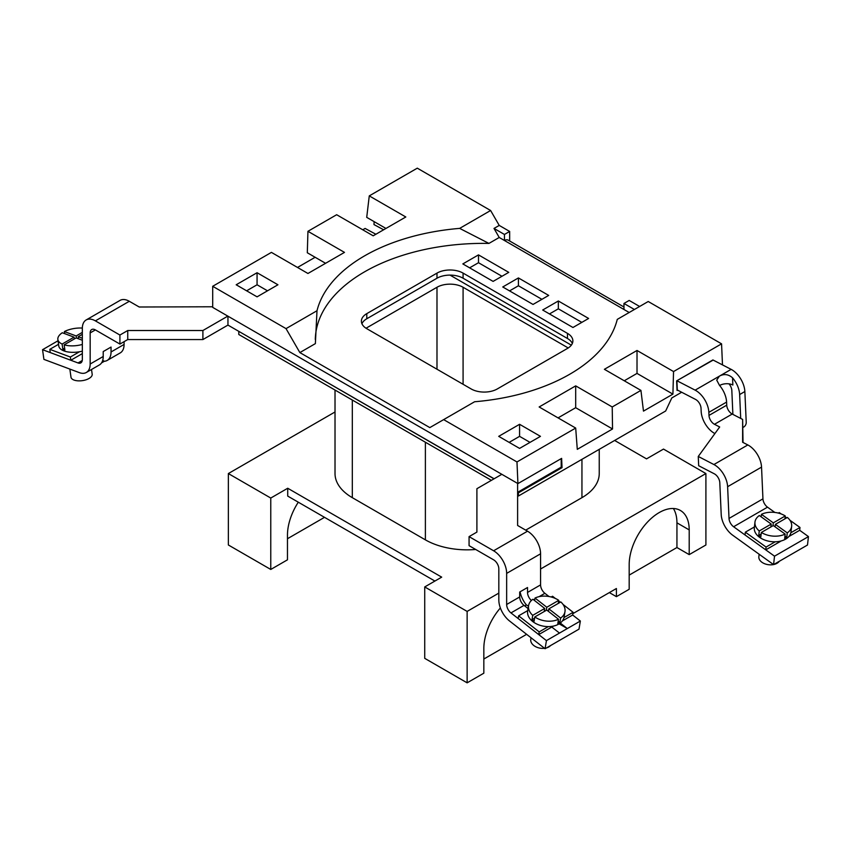 <?xml version="1.0" encoding="UTF-8"?>
<svg xmlns="http://www.w3.org/2000/svg" width="851" height="851" viewBox="0 0 851 851"><rect width="100%" height="100%" fill="white"/><g stroke="black" fill="none" stroke-linecap="round" stroke-linejoin="round"><path stroke-width="1.28" d="M270.767 569.457L228.355 544.98L228.355 473.56L270.767 498.048L270.767 569.457L287.468 559.82L287.468 535.109A42.444 24.498 -60 0 1 298.297 502.196M713.181 360.079L676.63 380.876L677.056 390.46L677.609 390.152M681.662 392.247L671.811 397.938L665.652 411.001L518.482 495.973L518.344 492.878L517.61 492.463M639.622 306.477L629.187 300.446L623.964 303.467L634.399 309.487M623.964 303.467L623.964 309.487L629.187 312.498M499.229 237.472L488.942 243.418L459.657 228.387L490.612 210.505L499.229 225.419L494.005 228.43L499.229 237.472L504.452 240.493A7.382 4.266 -60 0 1 508.143 240.12L623.964 306.998M246.62 290.808L257.066 284.777L267.501 290.808M257.066 272.724L277.937 284.777L257.066 296.839L236.184 284.777L257.066 272.724L257.066 284.777M362.749 229.791L365.09 228.44L375.897 234.259M374.121 221.632L373.983 224.579L383.641 229.781M490.612 210.505L417.288 168.168L369.27 195.89L366.717 217.356L385.939 228.451M369.27 195.89L405.81 216.984L373.185 235.812L336.656 214.729L307.945 231.302L307.307 252.758L325.582 263.299M307.945 231.302L344.485 252.385L307.945 273.479L271.416 252.385L212.697 286.287L286.032 328.624L316.998 310.743L315.37 343.623L299.86 352.58L286.032 328.624M488.942 243.418A168.296 97.163 0 0 0 315.295 339.485M459.657 228.387A168.296 97.163 0 0 0 316.998 310.743M673.545 371.557L672.907 394.13L637.016 373.408L637.016 350.474L673.545 371.557L721.563 343.836L648.228 301.509L617.273 319.38A168.296 97.163 0 0 1 474.613 401.746L429.819 427.606L299.86 352.58M443.648 419.617L516.972 461.955L517.929 483.602L212.697 307.381L212.697 286.287M494.005 228.43L504.452 234.461L509.664 231.451L499.229 225.419M504.452 234.461L504.452 240.493L623.964 309.487M509.664 231.451L509.664 241.003M721.563 343.836L722.488 364.888M637.016 350.474L604.391 369.302L640.931 390.396L643.484 411.118L672.907 394.13M637.016 373.408L624.262 380.769M539.151 406.969L575.691 428.064L577.286 449.339L612.539 428.978L575.691 407.703L575.691 385.875L539.151 406.969M558.054 417.884L575.691 407.703M612.539 428.978L612.22 406.969L575.691 385.875M530.024 442.371L519.578 436.35L509.143 442.371M519.578 448.403L540.459 436.35L519.578 424.298L498.707 436.35L519.578 448.403M519.578 436.35L519.578 424.298M612.22 406.969L640.931 390.396M516.972 461.955L575.691 428.064M572.329 343.464A18.456 10.648 0 0 0 567.468 338.496L567.468 333.369A18.456 10.648 180 0 1 572.872 340.9A18.456 10.648 180 0 1 567.468 348.431L567.468 347.527A18.456 10.648 180 0 1 568.202 347.985M366.058 328.252A18.456 10.648 180 0 1 366.792 327.795L366.792 328.699L471.177 388.96A18.456 10.648 180 0 0 497.271 388.96L567.468 348.431M366.792 328.699A18.456 10.648 180 0 1 361.388 321.167A18.456 10.648 180 0 1 366.792 313.636L366.792 318.753A18.456 10.648 0 0 0 361.93 323.731M436.988 273.107A18.456 10.648 180 0 1 463.082 273.107L463.082 278.224A18.456 10.648 0 0 0 436.988 278.224L436.988 273.107L366.792 313.636M366.792 318.753L436.988 278.224M581.829 322.38L558.341 308.817L549.469 313.945M588.615 318.455L558.341 300.988L542.683 310.019L572.957 327.497L588.615 318.455M558.341 308.817L558.341 300.988M541.906 299.329L518.419 285.766L509.547 290.893M533.034 304.445L548.693 295.414L518.419 277.937L502.76 286.968L533.034 304.445M518.419 285.766L518.419 277.937M501.973 276.277L478.496 262.714L469.624 267.842M493.101 281.394L508.76 272.363L478.496 254.885L462.838 263.916L493.101 281.394M478.496 262.714L478.496 254.885M567.468 333.369L463.082 273.107M463.082 278.224L567.468 338.496M517.929 483.602L561.628 458.381L562.032 467.656L518.344 492.878M571.34 345.155L450.009 275.107M599.242 449.339L599.242 473.56A59.049 34.093 180 0 1 581.946 497.665L581.946 459.327M525.705 530.141L581.946 497.665M475.688 549.48A59.049 34.093 180 0 1 425.383 539.853L425.383 442.222M352.314 400.034L352.314 497.665L425.383 539.853M352.314 497.665A59.049 34.093 180 0 1 335.017 473.56L335.017 390.056M520.482 593.519A42.444 24.498 120 0 0 519.695 593.785M500.367 607.965A42.444 24.498 120 0 0 483.836 648.483L483.836 673.184L467.135 682.832L467.135 611.412L424.723 586.935L424.723 658.344L467.135 682.832M526.631 634.314L483.836 659.025M629.187 575.106L676.939 547.533L676.939 522.833A42.444 24.498 120 0 0 673.375 508.504M676.939 547.533L689.204 554.618L689.204 529.907A42.444 24.498 120 0 0 680.417 510.483A42.444 24.498 120 0 0 647.707 521.854A42.444 24.498 120 0 0 629.187 564.564L629.187 589.275L616.401 596.657L616.401 588.52L572.883 613.635M614.635 440.456L646.537 458.87L663.503 449.083L705.904 473.56L705.904 544.98L689.204 554.618M705.904 473.56L540.576 569.011M498.824 593.115L467.135 611.412M609.348 592.583L616.401 596.657M324.518 517.334L287.468 538.726M228.355 473.56L335.017 411.98M270.767 498.048L287.723 488.251L441.69 577.138L424.723 586.935M287.723 488.251L287.723 496.09L434.904 581.063M366.792 327.795L436.988 287.266A18.456 10.648 180 0 1 463.082 287.266L567.468 347.527M494.005 478.836L238.908 331.422M501.835 474.315L476.9 488.708L476.9 532.098L469.071 536.619L493.601 550.778L527.524 531.194L517.61 525.471L517.61 492.325L561.192 467.167L562.032 467.656M315.136 257.279L297.51 267.459M238.791 331.486L238.791 334.496L491.399 480.336M517.61 495.473L518.482 495.973M227.951 316.189L227.951 325.093L202.9 339.56L127.746 339.56L119.917 344.07L119.917 335.039L95.386 320.87A18.456 10.659 -120 0 0 86.164 319.955L120.087 300.371A18.456 10.659 60 0 1 129.309 301.286L139.224 307.009L212.697 306.775M86.164 319.955A18.456 10.659 -120 0 0 82.334 328.412L82.334 359.505A7.382 4.266 -120 0 1 80.813 362.888A7.382 4.266 -120 0 1 78.026 362.951L42.55 349.697L58.049 340.751M124.086 341.666L124.086 344.442A18.456 10.659 60 0 1 120.268 352.888L107.226 360.42A18.456 10.659 60 0 1 104.354 361.271L101.567 362.877M107.226 360.42A18.456 10.659 60 0 0 111.045 351.974L111.045 347.059L103.216 351.569L103.216 356.495A18.456 10.659 -120 0 1 99.397 364.941L86.345 372.472A18.456 10.659 -120 0 1 79.388 372.642L43.912 359.377L42.55 349.697M86.345 372.472A18.456 10.659 -120 0 0 90.163 364.026L90.163 332.922L95.386 329.911A7.382 4.266 -120 0 0 91.695 329.55A7.382 4.266 -120 0 0 90.163 332.922M104.354 361.271L102.716 360.324M119.917 344.07L95.386 329.911M469.071 536.619L469.071 545.661L493.601 559.82A7.382 4.266 -120 0 1 498.824 568.862L498.824 599.966A18.456 10.659 -120 0 0 509.6 621.028L545.076 648.728L546.438 640.612L567.319 628.559L560.277 623.06M545.076 648.728L578.999 629.144L580.361 621.028L567.319 628.559L559.15 623.847M580.361 621.028L572.659 615.007L573.106 612.305L563.054 604.444M548.969 596.508L544.885 593.317A7.382 4.266 60 0 1 540.576 584.892L527.524 592.434A7.382 4.266 -120 0 0 531.396 600.487M520.089 591.807A18.456 10.659 -120 0 0 526.386 604.933L524.695 605.912M526.386 604.933L528.482 606.135M202.9 339.56L202.9 330.518L127.746 330.518L119.917 335.039M127.746 339.56L127.746 330.518M227.834 316.115L202.9 330.518M227.951 325.093L494.123 478.762M476.9 497.75L476.9 532.098M506.653 604.487A7.382 4.266 -120 0 0 510.962 612.911L524.014 605.369A7.382 4.266 60 0 1 519.695 596.945L506.653 604.487L506.653 573.383A18.456 10.659 -120 0 0 493.601 550.778M527.524 531.194A18.456 10.659 60 0 1 540.576 553.799L540.576 584.892M510.962 612.911L546.438 640.612M524.014 605.369L528.077 608.55M551.778 627.059L559.49 633.08M527.524 592.434L527.524 587.509L519.695 592.03L519.695 596.945M517.61 525.471L517.61 483.421M561.192 467.167L561.192 458.625M742.987 427.319A3.691 2.245 117.3 0 0 743.753 427.011A3.691 2.245 117.3 0 0 746.231 422.415L744.859 391.534A18.456 10.659 60 0 0 731.147 369.366L712.904 359.941L676.896 380.727L677.3 389.992L695.544 399.417A7.382 4.266 -120 0 1 701.033 408.289L701.171 411.373A18.456 10.659 -120 0 0 714.883 433.553L714.904 433.563M732.881 414.384L731.828 390.513A7.382 4.266 -120 0 0 729.03 383.865M740.7 418.426L739.647 394.556A18.456 10.659 -120 0 0 732.541 377.812L732.849 385.003A9.223 5.042 -2.5 0 0 719.818 385.407A9.223 5.042 -2.5 0 0 719.638 385.514M695.139 390.152L719.403 376.142L716.712 380.11L719.489 385.343A18.456 10.659 60 0 1 726.594 402.087L726.733 405.172L708.989 415.416L708.851 412.331A18.456 10.659 -120 0 0 695.139 390.152L676.896 380.727M708.989 415.416A7.382 4.266 -120 0 0 714.468 424.287L719.68 426.979L698.267 456.455L698.671 465.72L714.308 473.805A7.382 4.266 -120 0 1 719.797 482.666L721.201 514.398A18.456 10.659 -120 0 0 732.637 535.173L773.57 564.607L774.527 556.182L808.45 536.598L799.674 530.29L799.993 527.482L789.962 520.269M773.57 564.607L807.493 545.023L808.45 536.598M698.267 456.455L713.904 464.54L747.827 444.945A18.456 10.659 60 0 1 761.539 467.125L762.943 498.856L729.02 518.44A7.382 4.266 -120 0 0 733.594 526.748L774.527 556.182M729.02 518.44L727.616 486.708A18.456 10.659 -120 0 0 713.904 464.54M774.846 512.44L767.517 507.164A7.382 4.266 60 0 1 762.943 498.856M747.827 444.945L742.615 442.254L742.636 419.426L732.211 414.043A7.382 4.266 60 0 1 726.733 405.172M743.029 442.477L742.636 419.426M731.147 369.366L719.403 376.142C723.999 373.632 728.371 374.185 732.541 377.812M555.405 598.476L552.544 596.243L551.235 596.998M527.748 610.571L518.621 615.826L539.183 631.889L548.321 626.613M539.183 631.889L538.726 634.591L518.174 618.539L518.621 615.826M563.979 617.571L573.106 612.305M538.726 634.591L553.49 626.07M562.394 620.932L572.659 615.007M560.256 602.263L558.639 600.997M781.207 513.972L779.271 512.579L778.388 513.089M754.422 526.929L745.348 532.162L766.07 547.065L775.197 541.789M766.07 547.065L765.751 549.874L745.029 534.971L745.348 532.162M790.856 532.758L799.993 527.482M765.751 549.874L781.239 540.938M788.866 536.524L799.674 530.29M786.622 517.865L785.175 516.823M58.538 344.304L49.805 349.346L70.367 357.026L79.494 351.761M70.367 357.026L70.814 360.26L50.262 352.58L49.805 349.346M70.814 360.26L82.334 353.612M531.045 637.771L530.779 639.356A10.701 7.159 9.5 0 0 541.257 648.324A10.701 7.159 9.5 0 0 544.523 648.292M546.544 647.888A10.701 7.159 9.5 0 0 550.512 645.601M544.183 611.55L544.704 608.454L532.917 599.253A18.456 12.339 9.5 0 0 528.577 605.604L527.663 611.018A18.456 12.339 9.5 0 0 545.725 626.485A18.456 12.339 9.5 0 0 564.064 617.113L564.968 611.699A18.456 12.339 9.5 0 0 560.809 601.944L548.842 608.859L548.427 611.358M534.79 616.964A18.456 12.339 9.5 0 0 546.629 621.081A18.456 12.339 9.5 0 0 558.533 619.262L546.757 610.061L534.79 616.964L534.066 621.294A18.456 12.339 9.5 0 1 532.013 619.688L532.737 615.358A18.456 12.339 9.5 0 1 528.577 605.604M534.588 600.561L535.002 598.051A18.456 12.339 9.5 0 1 546.916 596.232A18.456 12.339 9.5 0 1 558.745 600.338L546.789 607.252L535.002 598.051M558.533 619.262L557.809 623.592A18.456 12.339 9.5 0 0 559.894 622.379L560.628 618.049L548.842 608.859M560.628 618.049A18.456 12.339 9.5 0 0 564.968 611.699M559.894 622.379L558.235 621.081M546.268 610.337L546.789 607.252M548.64 610.093L547.576 610.699M558.235 603.433L558.745 600.338M545.236 610.933L544.395 610.273M534.588 618.198L532.013 619.688M544.704 608.454L532.737 615.358M759.135 554.224L758.858 556.692A10.701 6.882 6.5 0 0 758.826 557.171A10.701 6.882 6.5 0 0 773.506 564.564M773.729 564.521A10.701 6.882 6.5 0 0 779.239 561.341M770.9 526.939L771.229 524.067L759.347 515.525A18.456 11.871 6.5 0 0 754.965 522.131L754.337 527.748A18.456 11.871 6.5 0 0 754.284 528.567A18.456 11.871 6.5 0 0 771.963 541.683A18.456 11.871 6.5 0 0 791.005 531.896L791.643 526.29A18.456 11.871 6.5 0 0 791.685 525.471A18.456 11.871 6.5 0 0 787.345 517.451L775.389 524.354L787.26 532.886A18.456 11.871 6.5 0 0 791.643 526.29M761.156 534.077L758.752 535.46A18.456 11.871 6.5 0 0 760.826 536.96L761.337 532.46A18.456 11.871 6.5 0 0 785.165 534.098L784.665 538.587A18.456 11.871 6.5 0 0 786.75 537.385L787.26 532.886M758.752 535.46L759.262 530.971A18.456 11.871 6.5 0 1 754.922 522.95A18.456 11.871 6.5 0 1 754.965 522.131M761.156 516.823L761.443 514.323L773.314 522.865L772.985 525.737M770.995 526.056L771.634 526.514M784.952 518.833L785.271 515.951L773.314 522.865M785.271 515.951A18.456 11.871 6.5 0 0 761.443 514.323M775.197 525.971L774.463 526.397M775.101 526.854L775.389 524.354M784.941 536.087L786.75 537.385M761.337 532.46L773.293 525.556L785.165 534.098M771.229 524.067L759.262 530.971M70.963 376.812A10.701 5.01 -8 0 0 70.984 377.174A10.701 5.01 -8 0 0 81.887 380.705A10.701 5.01 -8 0 0 92.206 374.568A10.701 5.01 -8 0 0 92.174 374.195L91.514 369.494M62.293 332.752A18.456 8.638 -8 0 0 57.825 338.868A18.456 8.638 -8 0 0 57.868 339.506A18.456 8.638 -8 0 0 62.112 344.059L74.069 337.156L62.293 332.752M64.676 333.645L64.378 331.55A18.456 8.638 -8 0 1 82.345 328.071M82.334 340.251L76.122 337.921L64.165 344.836A18.456 8.638 -8 0 0 82.334 344.453M62.112 344.059L62.836 349.229A18.456 8.638 -8 0 0 64.889 349.995L64.165 344.836M62.836 349.229L64.633 348.187M74.324 338.964L74.069 337.156M82.334 338.262L78.218 336.719L82.334 334.337M78.505 338.815L78.218 336.719M76.452 338.049L76.154 335.954L64.378 331.55M76.154 335.954L82.334 332.379M57.868 339.506L58.772 345.963A18.456 8.638 -8 0 0 82.334 351.155M676.939 522.833L689.204 529.907M436.988 369.228L436.988 287.266M463.082 287.266L463.082 384.29M129.309 301.286L95.386 320.87M82.26 360.505L78.026 362.951M111.045 351.974L124.086 344.442M90.163 364.026L103.216 356.495M533.641 599.817L534.822 599.136M539.109 596.657L544.885 593.317M540.576 553.799L506.653 573.383M739.647 394.556L744.859 391.534M726.594 402.087L708.851 412.331M761.539 467.125L727.616 486.708M733.594 526.748L767.517 507.164M714.468 424.287L732.211 414.043M70.984 377.174L69.846 369.079"/></g></svg>
